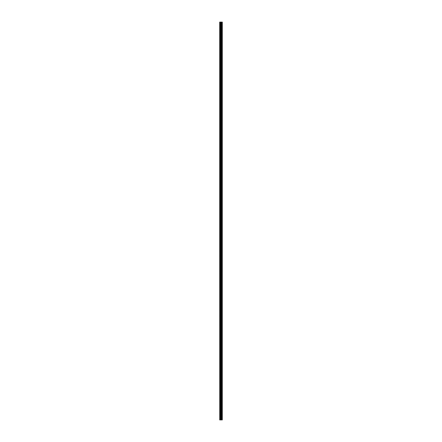 <?xml version="1.0" encoding="UTF-8"?>
<svg xmlns="http://www.w3.org/2000/svg" width="442" height="442" viewBox="0 0 442 442"><rect width="100%" height="100%" fill="white"/><g stroke="black" fill="none" stroke-linecap="round" stroke-linejoin="round"><path stroke-width="0.66" d="M219.862 419.9L222.293 419.9L222.304 22.1L219.696 22.1L219.696 419.9L219.862 22.1M221.442 22.1L221.442 419.9L221.431 22.1M222.304 22.1L222.293 419.9M222.26 419.9L222.26 22.1M222.028 419.9L222.028 22.1M221.978 419.9L221.978 22.1M221.696 419.9L221.696 22.1M221.646 419.9L221.646 22.1M221.304 419.9L221.304 22.1M221.188 419.9L221.188 22.1M221.028 419.9L221.028 22.1M220.912 419.9L220.912 22.1M220.613 419.9L220.613 22.1M220.431 419.9L220.431 22.1"/></g></svg>
